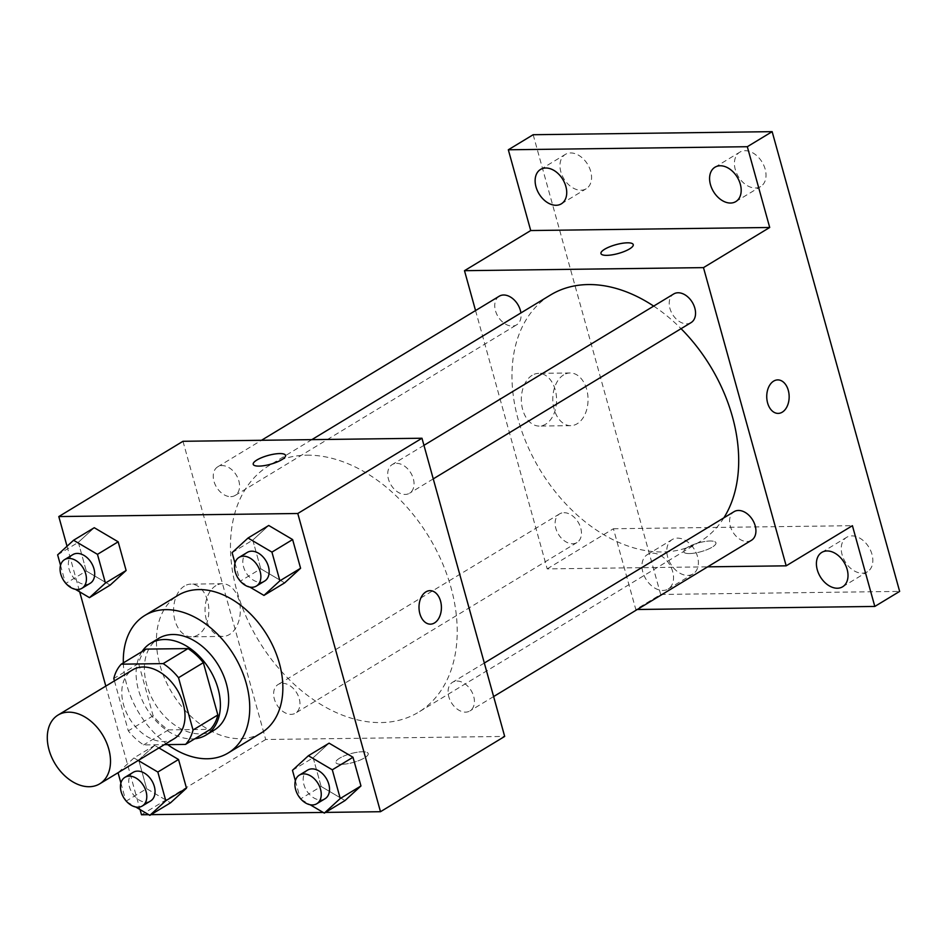 <?xml version="1.0" encoding="UTF-8"?>
<svg xmlns="http://www.w3.org/2000/svg" width="947" height="947" viewBox="0 0 947 947"><rect width="100%" height="100%" fill="white"/><g stroke="black" fill="none" stroke-linecap="round" stroke-linejoin="round"><path stroke-width="0.71" stroke-dasharray="4.74 3.55" d="M174.248 738.66A40.2 27.794 58.8 0 1 129.632 718.69A40.2 27.794 58.8 0 1 132.568 669.896M114.445 680.881L128.295 730.847A51.884 35.879 58.8 0 0 143.648 744.934L164.34 744.662M146.087 649.109A51.884 35.879 58.8 0 0 138.629 663.492L153.13 715.79A51.884 35.879 58.8 0 0 168.483 729.877L210.4 729.344M142.014 651.572A53.6 37.063 -121.2 0 0 146.548 708.439A53.6 37.063 -121.2 0 0 194.857 738.755M214.306 730.042A53.6 37.063 58.8 0 1 154.835 703.42A53.6 37.063 58.8 0 1 158.741 638.361M153.13 715.79L128.295 730.847M138.629 663.492L113.794 678.537M168.483 729.877L143.648 744.934M167.643 744.626A80.4 55.601 58.8 0 1 123.335 662.9M261.313 732.895A80.4 55.601 58.8 0 1 172.094 692.955A80.4 55.601 58.8 0 1 177.965 595.367M292.469 770.313L313.161 757.766L329.106 743.17L313.161 757.766L321.128 786.46L345.016 800.558L321.128 786.46L300.424 799.008M138.238 760.477L133.941 757.943L154.645 745.407L158.942 747.941L154.645 745.407L138.7 760.003L146.655 788.697L170.555 802.796L146.655 788.697L125.963 801.245M148.738 814.68L150.999 814.645M323.199 812.443L325.46 812.408M67.036 546.253L79.678 591.863M105.815 686.113L140.049 809.555M232.098 552.622L252.79 540.074L268.735 525.478L252.79 540.074L260.756 568.78L284.645 582.867L260.756 568.78L240.053 581.316M57.637 554.859L78.329 542.311L94.274 527.716L78.329 542.311L86.284 571.005L110.183 585.104L86.284 571.005L65.592 583.553M306.757 455.176A144.193 99.695 58.8 0 1 441.87 561.843A144.193 99.695 58.8 0 1 418.574 712.18A144.193 99.695 58.8 0 1 258.567 640.539A144.193 99.695 58.8 0 1 269.102 465.557A144.193 99.695 58.8 0 1 306.757 455.176M182.984 441.29L265.693 739.5L504.68 736.435M282.478 683.296A16.75 11.577 58.8 0 1 298.175 695.69A16.75 11.577 58.8 0 1 295.476 713.15A16.75 11.577 58.8 0 1 276.879 704.828A16.75 11.577 58.8 0 1 278.11 684.503A16.75 11.577 58.8 0 1 282.478 683.296M456.939 681.059A16.75 11.577 58.8 0 1 472.636 693.453A16.75 11.577 58.8 0 1 469.937 710.925A16.75 11.577 58.8 0 1 451.352 702.603A16.75 11.577 58.8 0 1 452.571 682.266A16.75 11.577 58.8 0 1 456.939 681.059M396.568 463.367A16.75 11.577 58.8 0 1 412.265 475.761A16.75 11.577 58.8 0 1 409.566 493.233A16.75 11.577 58.8 0 1 390.981 484.911A16.75 11.577 58.8 0 1 392.2 464.575A16.75 11.577 58.8 0 1 396.568 463.367M230.725 496.666A16.75 11.577 -121.2 0 0 235.105 495.459A16.75 11.577 -121.2 0 0 236.324 475.134A16.75 11.577 -121.2 0 0 217.739 466.812A16.75 11.577 -121.2 0 0 215.028 484.284A16.75 11.577 -121.2 0 0 230.725 496.666M265.693 739.5L141.494 814.763M184.44 586.039A26.35 17.638 89.3 0 0 173.964 615.609A26.35 17.638 89.3 0 0 191.554 636.822A26.35 17.638 89.3 0 0 208.849 610.247A26.35 17.638 89.3 0 0 190.88 584.121A26.35 17.638 89.3 0 0 184.44 586.039M341.713 764.312A16.75 4.557 -15.5 0 0 359.493 760.346A16.75 4.557 -15.5 0 0 368.205 753.563A16.75 4.557 -15.5 0 0 350.852 753.646A16.75 4.557 -15.5 0 0 335.925 762.513A16.75 4.557 -15.5 0 0 341.713 764.312A16.75 4.557 -15.5 0 0 359.481 760.334A16.75 4.557 -15.5 0 0 368.205 753.552A16.75 4.557 -15.5 0 0 350.84 753.634A16.75 4.557 -15.5 0 0 335.925 762.513A16.75 4.557 -15.5 0 0 341.713 764.3M285.509 455.353L285.509 455.365A16.75 4.557 164.5 0 1 270.593 464.243A16.75 4.557 164.5 0 1 253.228 464.326A16.75 4.557 164.5 0 1 253.228 464.314L253.228 464.314M215.916 585.637A26.35 17.638 89.3 0 0 205.428 615.207A26.35 17.638 89.3 0 0 223.03 636.42A26.35 17.638 89.3 0 0 240.325 609.844A26.35 17.638 89.3 0 0 222.356 583.719A26.35 17.638 89.3 0 0 215.916 585.637M430.423 624.156L430.423 624.156A16.75 11.21 -90.7 0 1 419.237 610.673A16.75 11.21 -90.7 0 1 425.901 591.875A16.75 11.21 -90.7 0 1 429.985 590.656A16.75 11.21 -90.7 0 1 429.997 590.656L429.997 590.656M653.679 306.094A144.193 99.695 58.8 0 1 681.059 328.68M723.875 517.831A144.193 99.695 58.8 0 1 700.07 541.566A144.193 99.695 58.8 0 1 540.074 469.937A144.193 99.695 58.8 0 1 550.598 294.943M499.235 296.21A16.75 11.577 -121.2 0 0 496.524 313.67A16.75 11.577 -121.2 0 0 512.22 326.064A16.75 11.577 -121.2 0 0 516.6 324.857A16.75 11.577 -121.2 0 0 520.909 312.936M751.433 540.311A16.75 11.577 58.8 0 1 732.848 531.989A16.75 11.577 58.8 0 1 734.067 511.664M691.061 322.619A16.75 11.577 58.8 0 1 672.477 314.297A16.75 11.577 58.8 0 1 673.696 293.972M563.974 512.694A16.75 11.577 58.8 0 1 579.671 525.076A16.75 11.577 58.8 0 1 576.972 542.548A16.75 11.577 58.8 0 1 558.387 534.226A16.75 11.577 58.8 0 1 559.606 513.89A16.75 11.577 58.8 0 1 563.974 512.694M475.548 310.557L547.188 568.887L707.669 566.839M533.161 134.723L660.663 594.456L635.816 609.513L637.284 609.489M547.188 568.887L613.419 528.746L635.816 609.513M532.178 375.284A26.35 17.638 89.3 0 0 521.702 404.854A26.35 17.638 89.3 0 0 539.293 426.067A26.35 17.638 89.3 0 0 556.587 399.492A26.35 17.638 89.3 0 0 538.618 373.367A26.35 17.638 89.3 0 0 532.178 375.284M613.419 528.746L852.418 525.692M689.452 553.557A16.75 4.557 -15.5 0 0 707.22 549.591A16.75 4.557 -15.5 0 0 715.944 542.809A16.75 4.557 -15.5 0 0 698.578 542.891A16.75 4.557 -15.5 0 0 683.663 551.77A16.75 4.557 -15.5 0 0 689.452 553.557A16.75 4.557 -15.5 0 0 707.22 549.58A16.75 4.557 -15.5 0 0 715.944 542.809A16.75 4.557 -15.5 0 0 698.578 542.88A16.75 4.557 -15.5 0 0 683.651 551.758A16.75 4.557 -15.5 0 0 689.452 553.557M633.247 244.622L633.247 244.61A16.75 4.557 164.5 0 1 633.247 244.622A16.75 4.557 164.5 0 1 618.32 253.488A16.75 4.557 164.5 0 1 600.966 253.571A16.75 4.557 164.5 0 1 600.966 253.559L600.954 253.559M563.643 374.882A26.35 17.638 89.3 0 0 553.166 404.452A26.35 17.638 89.3 0 0 570.757 425.665A26.35 17.638 89.3 0 0 588.051 399.089A26.35 17.638 89.3 0 0 570.082 372.964A26.35 17.638 89.3 0 0 563.643 374.882M778.15 413.401L778.162 413.401A16.75 11.21 -90.7 0 1 778.15 413.401A16.75 11.21 -90.7 0 1 766.963 399.918A16.75 11.21 -90.7 0 1 773.628 381.12A16.75 11.21 -90.7 0 1 777.724 379.901L777.736 379.901M642.812 572.012A20.1 13.897 58.8 0 1 647.334 554.634A20.1 13.897 58.8 0 1 669.636 564.625A20.1 13.897 58.8 0 1 668.168 589.01A20.1 13.897 58.8 0 1 642.812 572.012M660.663 594.456L899.65 591.402M697.525 556.576A20.1 13.897 -121.2 0 0 672.169 539.577A20.1 13.897 -121.2 0 0 667.647 556.966A20.1 13.897 -121.2 0 0 693.003 573.965A20.1 13.897 -121.2 0 0 697.525 556.576M590.703 171.395A20.1 13.897 -121.2 0 0 565.347 154.397A20.1 13.897 -121.2 0 0 560.825 171.774A20.1 13.897 -121.2 0 0 586.181 188.773A20.1 13.897 -121.2 0 0 590.703 171.395M765.164 169.158A20.1 13.897 -121.2 0 0 739.808 152.159A20.1 13.897 -121.2 0 0 735.286 169.549A20.1 13.897 -121.2 0 0 760.642 186.547A20.1 13.897 -121.2 0 0 765.164 169.158M871.986 554.338A20.1 13.897 -121.2 0 0 846.63 537.34A20.1 13.897 -121.2 0 0 842.108 554.729A20.1 13.897 -121.2 0 0 867.464 571.728A20.1 13.897 -121.2 0 0 871.986 554.338M60.537 565.347L65.402 582.855M66.491 584.086L75.322 589.294M90.214 583.281A16.75 11.577 58.8 0 1 71.617 574.959A16.75 11.577 58.8 0 1 72.848 554.622M78.329 542.311L86.284 571.005M133.941 757.943L118.055 772.716M120.908 783.039L125.773 800.546M126.862 801.778L135.693 806.986M150.585 800.973A16.75 11.577 58.8 0 1 131.988 792.651A16.75 11.577 58.8 0 1 133.219 772.314M154.645 745.407L138.7 760.003L118.008 772.551M138.7 760.003L146.655 788.697M234.998 563.11L239.863 580.629M240.952 581.849L249.783 587.057M264.675 581.044A16.75 11.577 58.8 0 1 246.09 572.722A16.75 11.577 58.8 0 1 247.309 552.397M252.79 540.074L260.756 568.78M295.369 780.802L300.235 798.321M301.324 799.54L310.154 804.749M325.046 798.735A16.75 11.577 58.8 0 1 306.461 790.414A16.75 11.577 58.8 0 1 307.68 770.077M313.161 757.766L321.128 786.46M222.356 583.719L190.88 584.121M223.03 636.42L191.554 636.822M311.847 439.645L269.102 465.557M700.07 541.566L418.574 712.18M235.105 495.459L516.6 324.857M217.739 466.812L261.502 440.284M484.319 663.03L452.571 682.266M493.624 696.566L469.937 710.925M423.948 445.339L392.2 464.575M433.253 478.874L409.566 493.233M559.606 513.89L278.11 684.503M576.972 542.548L295.476 713.15M570.082 372.964L538.618 373.367M570.757 425.665L539.293 426.067M842.629 586.785L867.464 571.728M821.795 552.397L846.63 537.34M735.807 201.593L760.642 186.547M714.973 167.217L739.808 152.159M561.346 203.83L586.181 188.773M540.512 169.454L565.347 154.397M668.168 589.01L693.003 573.965M647.334 554.634L672.169 539.577"/><path stroke-width="1.42" d="M68.551 712.168A40.2 27.794 58.8 0 1 106.23 741.903A40.2 27.794 58.8 0 1 99.731 783.82A40.2 27.794 58.8 0 1 55.127 763.85A40.2 27.794 58.8 0 1 58.051 715.056A40.2 27.794 58.8 0 1 68.551 712.168M58.051 715.056L132.568 669.896A40.2 27.794 58.8 0 1 143.068 667.008A40.2 27.794 58.8 0 1 180.735 696.743A40.2 27.794 58.8 0 1 174.248 738.66L99.731 783.82M121.252 664.167L146.087 649.109L188.003 648.577L163.168 663.622L121.252 664.167A51.884 35.879 58.8 0 0 113.794 678.537L114.445 680.881M164.34 744.662L185.565 744.389A51.884 35.879 58.8 0 0 193.022 730.019L178.521 677.709A51.884 35.879 58.8 0 0 163.168 663.622M193.022 730.019L217.857 714.961L203.356 662.663L178.521 677.709M188.003 648.577A51.884 35.879 58.8 0 1 203.356 662.663M217.857 714.961A51.884 35.879 58.8 0 1 210.4 729.344L185.565 744.389M194.857 738.755A53.6 37.063 -121.2 0 0 206.032 735.061A53.6 37.063 -121.2 0 0 218.082 688.718A53.6 37.063 -121.2 0 0 150.466 643.38A53.6 37.063 -121.2 0 0 142.014 651.572M150.466 643.38L158.741 638.361A53.6 37.063 58.8 0 1 172.745 634.502A53.6 37.063 58.8 0 1 226.357 683.698A53.6 37.063 58.8 0 1 214.306 730.042L206.032 735.061M123.335 662.9A80.4 55.601 58.8 0 1 144.855 615.443A80.4 55.601 58.8 0 1 165.855 609.655A80.4 55.601 58.8 0 1 241.189 669.138A80.4 55.601 58.8 0 1 228.203 752.972A80.4 55.601 58.8 0 1 167.643 744.626M144.855 615.443L177.965 595.367A80.4 55.601 58.8 0 1 198.965 589.579A80.4 55.601 58.8 0 1 274.31 649.062A80.4 55.601 58.8 0 1 261.313 732.895L228.203 752.972M310.154 804.749L324.324 813.106L345.016 800.558L360.961 785.951L352.994 757.257L329.106 743.17L308.402 755.718L292.469 770.313L295.369 780.802M135.693 806.986L149.851 815.343L170.555 802.796L186.488 788.188L178.533 759.494L158.942 747.941L178.533 759.494L157.841 772.042L138.238 760.477M140.049 809.555L141.494 814.763L148.738 814.68M150.999 814.645L323.199 812.443M325.46 812.408L380.493 811.709L297.784 513.499L58.797 516.565L67.036 546.253M79.678 591.863L105.815 686.113M249.783 587.057L263.953 595.414L284.645 582.867L300.59 568.259L292.623 539.565L268.735 525.478L248.031 538.026L232.098 552.622L234.998 563.11M75.322 589.294L89.48 597.652L110.183 585.104L126.117 570.496L118.162 541.802L94.274 527.716L73.57 540.252L57.637 554.859L60.537 565.347M380.493 811.709L504.68 736.435L421.983 438.236L297.784 513.499M425.901 591.875A16.75 11.21 -90.7 0 1 429.997 590.656A16.75 11.21 -90.7 0 1 441.42 607.264A16.75 11.21 -90.7 0 1 430.423 624.156A16.75 11.21 -90.7 0 1 419.237 610.673A16.75 11.21 -90.7 0 1 425.901 591.875M421.983 438.236L182.984 441.29L58.797 516.565M253.228 464.314A16.75 4.557 164.5 0 1 261.952 457.543A16.75 4.557 164.5 0 1 279.72 453.577A16.75 4.557 164.5 0 1 285.509 455.353A16.75 4.557 164.5 0 1 270.582 464.231A16.75 4.557 164.5 0 1 253.228 464.314A16.75 4.557 164.5 0 1 261.94 457.531A16.75 4.557 164.5 0 1 279.72 453.566A16.75 4.557 164.5 0 1 285.509 455.365M429.997 590.656A16.75 11.21 -90.7 0 1 441.409 607.264A16.75 11.21 -90.7 0 1 430.423 624.156M311.847 439.645L550.598 294.943A144.193 99.695 58.8 0 1 588.253 284.562A144.193 99.695 58.8 0 1 653.679 306.094M681.059 328.68A144.193 99.695 58.8 0 1 723.875 517.831M520.909 312.936A16.75 11.577 -121.2 0 0 512.339 298.305A16.75 11.577 -121.2 0 0 499.235 296.21L261.502 440.284M484.319 663.03L734.067 511.664A16.75 11.577 58.8 0 1 738.447 510.457A16.75 11.577 58.8 0 1 754.143 522.851A16.75 11.577 58.8 0 1 751.433 540.311L493.624 696.566M423.948 445.339L673.696 293.972A16.75 11.577 58.8 0 1 678.076 292.765A16.75 11.577 58.8 0 1 693.772 305.159A16.75 11.577 58.8 0 1 691.061 322.619L433.253 478.874M707.669 566.839L786.176 565.832L703.479 267.622L464.492 270.688L475.548 310.557M703.479 267.622L769.71 227.481L747.313 146.714L772.148 131.657L899.65 591.402L874.815 606.447L852.418 525.692L786.176 565.832M773.64 381.12A16.75 11.21 -90.7 0 1 777.736 379.901A16.75 11.21 -90.7 0 1 789.159 396.509A16.75 11.21 -90.7 0 1 778.162 413.401A16.75 11.21 -90.7 0 1 766.975 399.918A16.75 11.21 -90.7 0 1 773.64 381.12M772.148 131.657L533.161 134.723L508.326 149.78L530.722 230.547L464.492 270.688M769.71 227.481L530.722 230.547M627.447 242.811A16.75 4.557 164.5 0 1 633.247 244.61A16.75 4.557 164.5 0 1 618.32 253.476A16.75 4.557 164.5 0 1 600.954 253.559A16.75 4.557 164.5 0 1 609.679 246.776A16.75 4.557 164.5 0 1 627.447 242.811M600.966 253.559A16.75 4.557 164.5 0 1 609.69 246.788A16.75 4.557 164.5 0 1 627.459 242.823A16.75 4.557 164.5 0 1 633.247 244.61M777.724 379.901A16.75 11.21 -90.7 0 1 789.147 396.509A16.75 11.21 -90.7 0 1 778.162 413.401M817.273 569.774A20.1 13.897 58.8 0 1 821.795 552.397A20.1 13.897 58.8 0 1 844.097 562.388A20.1 13.897 58.8 0 1 842.629 586.785A20.1 13.897 58.8 0 1 817.273 569.774M637.284 609.489L874.815 606.447M710.451 184.594A20.1 13.897 58.8 0 1 714.973 167.217A20.1 13.897 58.8 0 1 737.275 177.207A20.1 13.897 58.8 0 1 735.807 201.593A20.1 13.897 58.8 0 1 710.451 184.594M535.99 186.831A20.1 13.897 58.8 0 1 540.512 169.454A20.1 13.897 58.8 0 1 562.814 179.433A20.1 13.897 58.8 0 1 561.346 203.83A20.1 13.897 58.8 0 1 535.99 186.831M747.313 146.714L508.326 149.78M89.48 597.652L105.425 583.044L97.47 554.35L73.57 540.252M65.402 582.855L66.491 584.086M64.562 559.641L72.848 554.622A16.75 11.577 58.8 0 1 77.216 553.415A16.75 11.577 58.8 0 1 92.913 565.809A16.75 11.577 58.8 0 1 90.214 583.281L81.927 588.3A16.75 11.577 58.8 0 1 63.342 579.978A16.75 11.577 58.8 0 1 64.562 559.641A16.75 11.577 58.8 0 1 68.942 558.434A16.75 11.577 58.8 0 1 84.638 570.828A16.75 11.577 58.8 0 1 81.927 588.3M110.183 585.104L126.117 570.496L105.425 583.044M126.117 570.496L118.162 541.802L97.47 554.35M118.162 541.802L94.274 527.716M149.851 815.343L165.796 800.736L157.841 772.042M118.055 772.716L120.908 783.039M125.773 800.546L126.862 801.778M124.933 777.333L133.219 772.314A16.75 11.577 58.8 0 1 137.587 771.107A16.75 11.577 58.8 0 1 153.284 783.5A16.75 11.577 58.8 0 1 150.585 800.973L142.299 805.992A16.75 11.577 58.8 0 1 123.714 797.658A16.75 11.577 58.8 0 1 124.933 777.333A16.75 11.577 58.8 0 1 129.313 776.126A16.75 11.577 58.8 0 1 145.009 788.52A16.75 11.577 58.8 0 1 142.299 805.992M170.555 802.796L186.488 788.188L165.796 800.736M186.488 788.188L178.533 759.494M263.953 595.414L279.886 580.807L271.931 552.113L248.031 538.026M239.863 580.629L240.952 581.849M239.035 557.404L247.309 552.397A16.75 11.577 58.8 0 1 251.689 551.19A16.75 11.577 58.8 0 1 267.374 563.572A16.75 11.577 58.8 0 1 264.675 581.044L256.388 586.063A16.75 11.577 58.8 0 1 237.804 577.741A16.75 11.577 58.8 0 1 239.035 557.404A16.75 11.577 58.8 0 1 243.403 556.209A16.75 11.577 58.8 0 1 259.099 568.591A16.75 11.577 58.8 0 1 256.388 586.063M284.645 582.867L300.59 568.259L279.886 580.807M300.59 568.259L292.623 539.565L271.931 552.113M292.623 539.565L268.735 525.478M324.324 813.106L340.257 798.499L332.302 769.804L308.402 755.718M300.235 798.321L301.324 799.54M299.406 775.096L307.68 770.077A16.75 11.577 58.8 0 1 312.06 768.881A16.75 11.577 58.8 0 1 327.745 781.263A16.75 11.577 58.8 0 1 325.046 798.735L316.76 803.754A16.75 11.577 58.8 0 1 298.175 795.433A16.75 11.577 58.8 0 1 299.406 775.096A16.75 11.577 58.8 0 1 303.774 773.888A16.75 11.577 58.8 0 1 319.47 786.282A16.75 11.577 58.8 0 1 316.76 803.754M345.016 800.558L360.961 785.951L340.257 798.499M360.961 785.951L352.994 757.257L332.302 769.804M352.994 757.257L329.106 743.17"/></g></svg>
